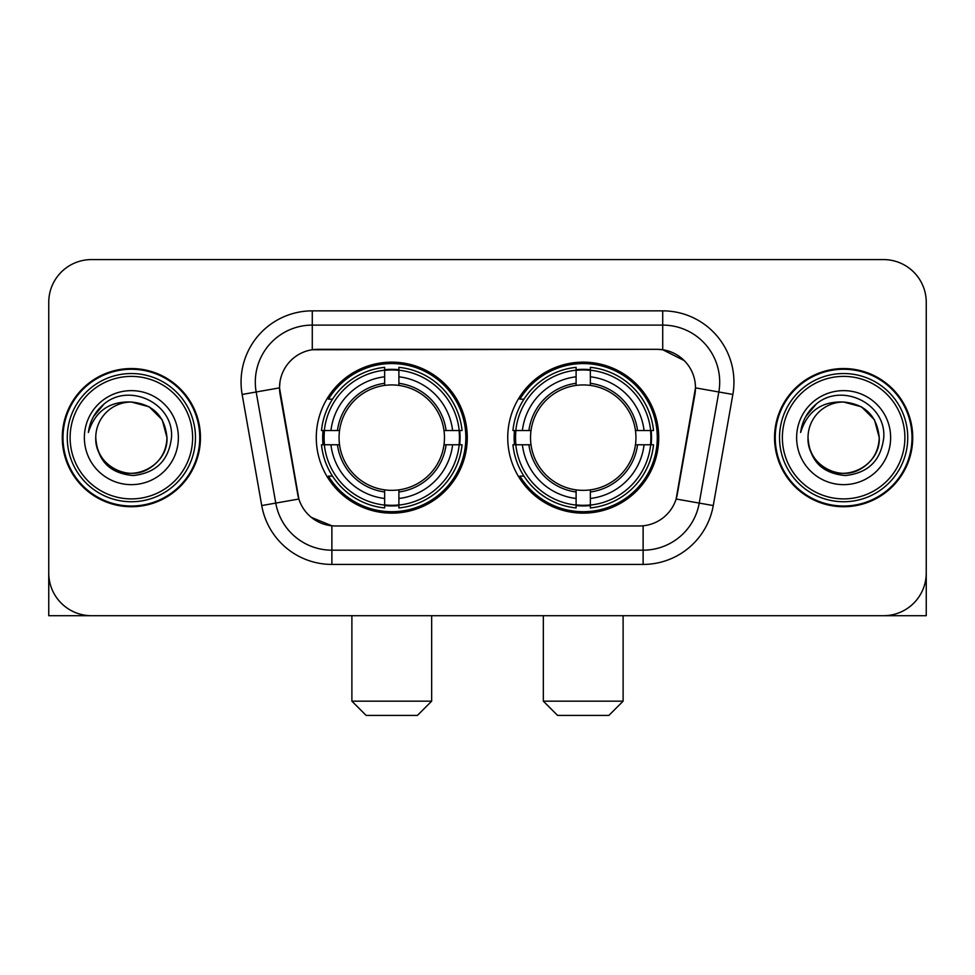 <?xml version="1.0" encoding="UTF-8"?>
<svg xmlns="http://www.w3.org/2000/svg" width="975" height="975" viewBox="0 0 975 975"><rect width="100%" height="100%" fill="white"/><g stroke="black" fill="none" stroke-linecap="round" stroke-linejoin="round"><path stroke-width="1.46" d="M507.731 437.641A75.502 75.502 0 0 0 583.233 513.143A75.502 75.502 0 0 0 658.722 437.641A75.502 75.502 0 0 0 583.233 362.139A75.502 75.502 0 0 0 507.731 437.641M316.278 437.641A75.502 75.502 0 0 0 391.767 513.143A75.502 75.502 0 0 0 467.269 437.641A75.502 75.502 0 0 0 391.767 362.139A75.502 75.502 0 0 0 316.278 437.641M279.52 387.782A38.464 38.464 0 0 0 280.105 394.461L297.692 494.179A38.464 38.464 0 0 0 335.571 525.964L639.429 525.964A38.464 38.464 0 0 0 677.308 494.179L694.895 394.461A38.464 38.464 0 0 0 657.016 349.318L317.984 349.318A38.464 38.464 0 0 0 279.52 387.782L279.947 382.09M323.054 444.771A69.091 69.091 0 0 1 323.054 430.523M514.508 444.771A69.091 69.091 0 0 1 514.508 430.523M62.278 437.641A69.091 69.091 0 0 0 131.369 506.732A69.091 69.091 0 0 0 200.46 437.641A69.091 69.091 0 0 0 131.369 368.55A69.091 69.091 0 0 0 62.278 437.641M774.54 437.641A69.091 69.091 0 0 0 843.631 506.732A69.091 69.091 0 0 0 912.722 437.641A69.091 69.091 0 0 0 843.631 368.55A69.091 69.091 0 0 0 774.54 437.641M312.28 310.854L662.72 310.854A71.224 71.224 0 0 1 732.859 394.448L713.261 505.562A71.224 71.224 0 0 1 643.122 564.428L331.878 564.428A71.224 71.224 0 0 1 261.739 505.562L242.141 394.448A71.224 71.224 0 0 1 312.28 310.854L312.28 325.102L662.72 325.102A56.977 56.977 0 0 1 718.831 391.987L699.233 503.088A56.977 56.977 0 0 1 643.122 550.18L331.878 550.18A56.977 56.977 0 0 1 275.767 503.088L256.169 391.987A56.977 56.977 0 0 1 312.28 325.102L312.28 349.745L657.016 349.318L662.72 349.745L684.206 360.579M639.429 525.964L335.571 525.964M331.878 564.428L331.878 525.781L311.342 517.384M718.831 391.987L695.48 387.867L676.126 499.017L699.233 503.088L718.831 391.987L732.859 394.448M261.739 505.562L298.874 499.017L279.52 387.867L256.169 391.987A56.977 56.977 0 0 1 255.304 382.09M677.308 494.179L677.077 495.385M297.923 495.385L297.692 494.179M926.25 302.311A42.729 42.729 0 0 0 883.521 259.582L91.479 259.582A42.729 42.729 0 0 0 48.75 302.311L48.75 572.971A42.729 42.729 0 0 0 91.479 615.7L883.521 615.7A42.729 42.729 0 0 0 926.25 572.971L926.25 302.311L926.25 615.7L761.012 615.7M48.75 302.311L48.75 615.7L213.988 615.7M883.521 259.582L91.479 259.582M91.479 615.7L883.521 615.7M192.623 437.641A61.254 61.254 0 0 0 131.369 376.387A61.254 61.254 0 0 0 70.115 437.641A61.254 61.254 0 0 0 131.369 498.895A61.254 61.254 0 0 0 192.623 437.641M195.475 437.641A64.106 64.106 0 0 0 131.369 373.535A64.106 64.106 0 0 0 67.263 437.641A64.106 64.106 0 0 0 131.369 501.747A64.106 64.106 0 0 0 195.475 437.641M199.753 437.641A68.372 68.372 0 0 0 131.369 369.269A68.372 68.372 0 0 0 62.997 437.641A68.372 68.372 0 0 0 131.369 506.013A68.372 68.372 0 0 0 199.753 437.641M166.981 437.641C164.873 416.008 153.002 404.138 131.369 402.029L149.175 406.794L162.216 419.835L166.981 437.641L162.216 419.835L149.175 406.794L131.369 402.029L149.175 406.794L162.216 419.835L166.981 437.641L162.216 419.835L149.175 406.794L131.369 402.029L149.175 406.794L162.216 419.835L166.981 437.641C168.2 463.978 135.757 482.698 113.563 468.487C102.18 461.358 96.245 451.072 95.757 437.641C97.463 460.87 109.931 473.497 133.173 475.532C155.988 473.07 168.76 460.444 171.478 437.641C174.123 403.723 129.675 382.163 104.069 404.003C95.136 411.474 89.895 420.956 88.359 432.461C95.075 411.255 109.419 401.103 131.369 402.029L149.175 406.794L162.216 419.835L166.981 437.641C168.2 463.978 135.757 482.698 113.563 468.487C102.18 461.358 96.245 451.072 95.757 437.641C94.551 463.978 126.982 482.698 149.175 468.487C160.57 461.358 166.506 451.072 166.981 437.641C166.506 451.072 160.57 461.358 149.175 468.487C126.982 482.698 94.551 463.978 95.757 437.641C96.245 451.072 102.18 461.358 113.563 468.487C135.757 482.698 168.2 463.978 166.981 437.641C168.2 463.978 135.757 482.698 113.563 468.487C102.18 461.358 96.245 451.072 95.757 437.641C96.245 451.072 102.18 461.358 113.563 468.487C135.757 482.698 168.2 463.978 166.981 437.641C166.506 451.072 160.57 461.358 149.175 468.487C126.982 482.698 94.551 463.978 95.757 437.641C94.551 463.978 126.982 482.698 149.175 468.487C160.57 461.358 166.506 451.072 166.981 437.641C166.506 451.072 160.57 461.358 149.175 468.487C126.982 482.698 94.551 463.978 95.757 437.641C96.245 451.072 102.18 461.358 113.563 468.487C135.757 482.698 168.2 463.978 166.981 437.641C166.506 451.072 160.57 461.358 149.175 468.487C126.982 482.698 94.551 463.978 95.757 437.641C96.245 451.072 102.18 461.358 113.563 468.487C135.757 482.698 168.2 463.978 166.981 437.641C168.2 463.978 135.757 482.698 113.563 468.487C102.18 461.358 96.245 451.072 95.757 437.641A35.612 35.612 0 0 1 131.369 402.029L149.175 406.794L162.216 419.835L166.981 437.641C168.407 465.282 132.868 483.649 111.174 466.976M84.362 437.641A47.007 47.007 0 0 0 131.369 484.648A47.007 47.007 0 0 0 178.376 437.641A47.007 47.007 0 0 0 131.369 390.634A47.007 47.007 0 0 0 84.362 437.641M104.057 404.016L93.551 416.508M92.905 417.714L93.844 415.996L92.905 417.714M417.41 715.418L366.137 715.418L351.89 701.171L431.657 701.171L417.41 715.418M398.897 505.074L398.897 507.938A70.651 70.651 0 0 0 462.065 444.771L459.201 444.771A67.811 67.811 0 0 1 398.897 505.074L398.897 498.481A61.254 61.254 0 0 0 452.607 444.771L443.991 444.771A52.711 52.711 0 0 0 398.897 385.418L398.897 370.207A67.811 67.811 0 0 1 459.201 430.523L462.065 430.523A70.651 70.651 0 0 0 398.897 367.343L398.897 370.207M324.346 444.771L321.482 444.771A70.651 70.651 0 0 0 384.65 507.938L384.65 505.074A67.811 67.811 0 0 1 324.346 444.771L330.939 444.771A61.254 61.254 0 0 0 384.65 498.481L384.65 489.864A52.711 52.711 0 0 0 443.991 444.771L446.099 444.771A54.795 54.795 0 0 1 398.897 491.973L398.897 498.481M384.65 370.207L384.65 367.343A70.651 70.651 0 0 0 321.482 430.523L324.346 430.523A67.811 67.811 0 0 1 384.65 370.207L384.65 376.801A61.254 61.254 0 0 0 330.939 430.523L339.544 430.523A52.711 52.711 0 0 0 384.65 489.864L384.65 491.973A54.795 54.795 0 0 1 337.447 444.771L330.939 444.771M324.48 444.771A67.665 67.665 0 0 1 324.48 430.523M398.897 370.354A67.665 67.665 0 0 0 384.65 370.354M459.067 430.523A67.665 67.665 0 0 1 459.067 444.771M459.201 430.523L452.607 430.523A61.254 61.254 0 0 0 398.897 376.801M452.607 444.771L459.201 444.771M384.65 498.481L384.65 505.074M443.991 430.523L452.607 430.523M398.897 489.95L398.897 491.973M384.65 489.864A52.711 52.711 0 0 1 339.544 444.771L337.447 444.771M398.897 504.928A67.665 67.665 0 0 1 384.65 504.928M330.939 430.523L324.346 430.523M384.65 385.332L384.65 376.801M398.897 385.418A52.711 52.711 0 0 0 339.544 430.523L337.447 430.523A54.795 54.795 0 0 1 384.65 383.309M398.897 385.332L398.897 383.309A54.795 54.795 0 0 1 446.099 430.523M332.499 399.177L328.465 399.177A74.076 74.076 0 0 1 465.843 437.641A74.076 74.076 0 0 1 328.465 476.105L332.499 476.105M608.863 715.418L557.59 715.418L543.343 701.171L623.11 701.171L608.863 715.418M590.35 505.074L590.35 507.938A70.651 70.651 0 0 0 653.518 444.771L650.654 444.771A67.811 67.811 0 0 1 590.35 505.074L590.35 498.481A61.254 61.254 0 0 0 644.061 444.771L635.456 444.771A52.711 52.711 0 0 0 590.35 385.418L590.35 370.207A67.811 67.811 0 0 1 650.654 430.523L653.518 430.523A70.651 70.651 0 0 0 590.35 367.343L590.35 370.207M515.799 444.771L512.935 444.771A70.651 70.651 0 0 0 576.103 507.938L576.103 505.074A67.811 67.811 0 0 1 515.799 444.771L522.393 444.771A61.254 61.254 0 0 0 576.103 498.481L576.103 489.864A52.711 52.711 0 0 0 635.456 444.771L637.553 444.771A54.795 54.795 0 0 1 590.35 491.973L590.35 498.481M576.103 370.207L576.103 367.343A70.651 70.651 0 0 0 512.935 430.523L515.799 430.523A67.811 67.811 0 0 1 576.103 370.207L576.103 376.801A61.254 61.254 0 0 0 522.393 430.523L531.009 430.523A52.711 52.711 0 0 0 576.103 489.864L576.103 491.973A54.795 54.795 0 0 1 528.901 444.771L522.393 444.771M515.933 444.771A67.665 67.665 0 0 1 515.933 430.523M590.35 370.354A67.665 67.665 0 0 0 576.103 370.354M650.52 430.523A67.665 67.665 0 0 1 650.52 444.771M650.654 430.523L644.061 430.523A61.254 61.254 0 0 0 590.35 376.801M644.061 444.771L650.654 444.771M576.103 498.481L576.103 505.074M635.456 430.523L644.061 430.523M590.35 489.95L590.35 491.973M576.103 489.864A52.711 52.711 0 0 1 531.009 444.771L528.901 444.771M590.35 504.928A67.665 67.665 0 0 1 576.103 504.928M522.393 430.523L515.799 430.523M576.103 385.332L576.103 376.801M590.35 385.418A52.711 52.711 0 0 0 531.009 430.523L528.901 430.523A54.795 54.795 0 0 1 576.103 383.309M590.35 385.332L590.35 383.309A54.795 54.795 0 0 1 637.553 430.523M523.953 399.177L519.919 399.177A74.076 74.076 0 0 1 657.296 437.641A74.076 74.076 0 0 1 519.919 476.105L523.953 476.105M904.885 437.641A61.254 61.254 0 0 0 843.631 376.387A61.254 61.254 0 0 0 782.377 437.641A61.254 61.254 0 0 0 843.631 498.895A61.254 61.254 0 0 0 904.885 437.641M907.737 437.641A64.106 64.106 0 0 0 843.631 373.535A64.106 64.106 0 0 0 779.525 437.641A64.106 64.106 0 0 0 843.631 501.747A64.106 64.106 0 0 0 907.737 437.641M912.003 437.641A68.372 68.372 0 0 0 843.631 369.269A68.372 68.372 0 0 0 775.247 437.641A68.372 68.372 0 0 0 843.631 506.013A68.372 68.372 0 0 0 912.003 437.641M808.019 437.641A35.612 35.612 0 0 1 843.631 402.029C865.252 404.138 877.122 416.008 879.243 437.641L874.465 419.835L861.437 406.794L843.631 402.029L861.437 406.794L874.465 419.835L879.243 437.641L874.465 419.835L861.437 406.794L843.631 402.029L861.437 406.794L874.465 419.835L879.243 437.641L874.465 419.835L861.437 406.794L843.631 402.029L861.437 406.794L874.465 419.835L879.243 437.641L874.465 419.835L861.437 406.794L843.631 402.029L861.437 406.794L874.465 419.835L879.243 437.641C880.449 463.978 848.018 482.698 825.825 468.487C814.43 461.358 808.494 451.072 808.019 437.641C809.725 460.87 822.193 473.497 845.435 475.532C868.25 473.07 881.01 460.444 883.74 437.641C886.385 403.723 841.937 382.163 816.319 404.003C807.385 411.474 802.157 420.956 800.621 432.461C807.337 411.255 821.669 401.103 843.631 402.029L861.437 406.794L874.465 419.835L879.243 437.641C880.449 463.978 848.018 482.698 825.825 468.487C814.43 461.358 808.494 451.072 808.019 437.641C806.8 463.978 839.243 482.698 861.437 468.487C872.82 461.358 878.755 451.072 879.243 437.641C878.755 451.072 872.82 461.358 861.437 468.487C839.243 482.698 806.8 463.978 808.019 437.641C808.494 451.072 814.43 461.358 825.825 468.487C848.018 482.698 880.449 463.978 879.243 437.641C880.449 463.978 848.018 482.698 825.825 468.487C814.43 461.358 808.494 451.072 808.019 437.641C808.494 451.072 814.43 461.358 825.825 468.487C848.018 482.698 880.449 463.978 879.243 437.641C878.755 451.072 872.82 461.358 861.437 468.487C839.243 482.698 806.8 463.978 808.019 437.641C806.8 463.978 839.243 482.698 861.437 468.487C872.82 461.358 878.755 451.072 879.243 437.641C880.449 463.978 848.018 482.698 825.825 468.487C814.43 461.358 808.494 451.072 808.019 437.641C806.8 463.978 839.243 482.698 861.437 468.487C872.82 461.358 878.755 451.072 879.243 437.641C880.449 463.978 848.018 482.698 825.825 468.487C814.43 461.358 808.494 451.072 808.019 437.641C808.494 451.072 814.43 461.358 825.825 468.487C848.018 482.698 880.449 463.978 879.243 437.641C880.669 465.282 845.118 483.649 823.436 466.976M796.624 437.641A47.007 47.007 0 0 0 843.631 484.648A47.007 47.007 0 0 0 890.638 437.641A47.007 47.007 0 0 0 843.631 390.634A47.007 47.007 0 0 0 796.624 437.641M816.307 404.016L805.813 416.508M805.155 417.714L806.106 415.996L805.155 417.714M662.72 310.854L662.72 349.745M643.122 525.781L643.122 564.428M242.141 394.448L256.169 391.987M699.233 503.088L713.261 505.562M398.897 489.864A52.711 52.711 0 0 0 443.991 444.771M384.65 505.574A68.299 68.299 0 0 0 398.897 505.574M459.7 444.771A68.299 68.299 0 0 0 459.7 430.523M398.897 369.708A68.299 68.299 0 0 0 384.65 369.708M590.35 489.864A52.711 52.711 0 0 0 635.456 444.771M576.103 505.574A68.299 68.299 0 0 0 590.35 505.574M651.154 444.771A68.299 68.299 0 0 0 651.154 430.523M590.35 369.708A68.299 68.299 0 0 0 576.103 369.708M431.657 615.7L431.657 701.171M351.89 615.7L351.89 701.171M623.11 615.7L623.11 701.171M543.343 615.7L543.343 701.171"/></g></svg>

